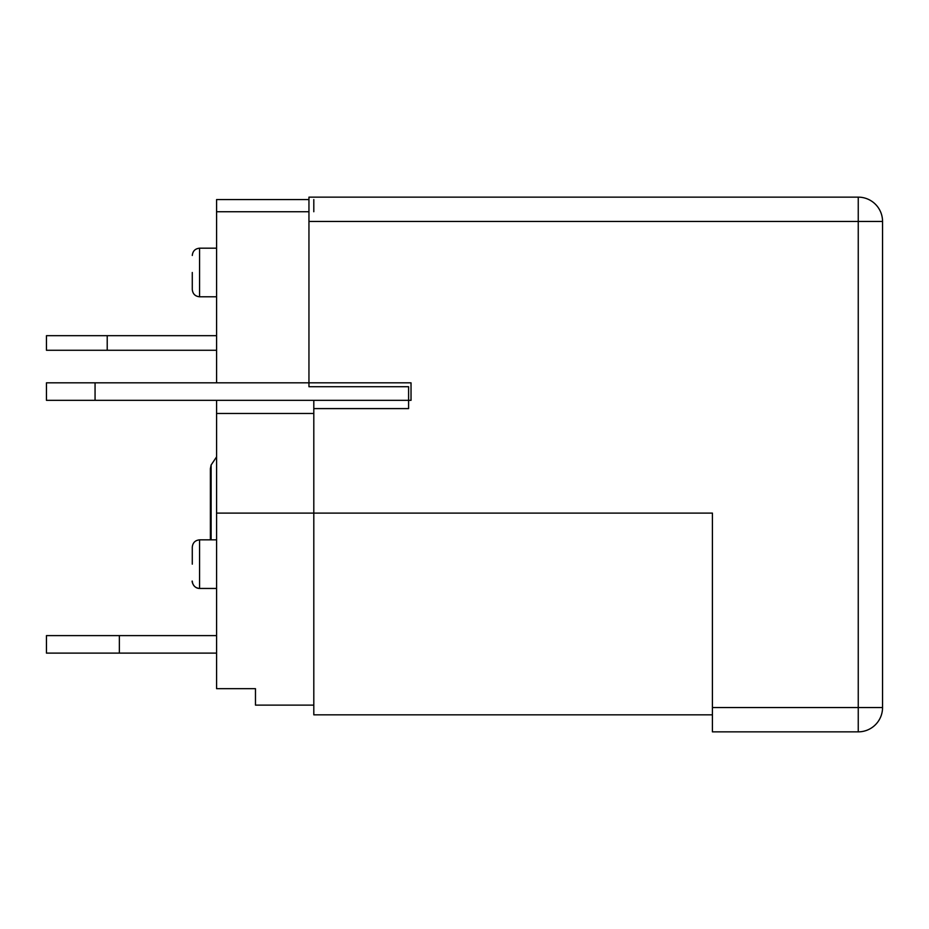<?xml version="1.0" encoding="UTF-8"?>
<svg xmlns="http://www.w3.org/2000/svg" width="929" height="929" viewBox="0 0 929 929"><rect width="100%" height="100%" fill="white"/><g stroke="black" fill="none" stroke-linecap="round" stroke-linejoin="round"><path stroke-width="1.39" d="M192.28 272.487L192.28 289.5L192.28 272.487M313.805 211.731L313.805 199.572M308.951 221.45L308.951 197.145L858.245 197.145L858.245 707.55L882.55 707.55L882.55 221.45L308.951 221.45L308.951 386.719L408.597 386.719L408.597 408.597L313.805 408.597L313.805 400.329M313.805 413.463L216.585 413.463L216.585 513.11L712.415 513.11L712.415 731.855L858.245 731.855L858.245 707.55L712.415 707.55M308.951 199.572L216.585 199.572L216.585 382.829M216.585 513.11L216.585 688.668L255.475 688.668L255.475 705.123L313.805 705.123M216.585 400.329L216.585 413.463M192.28 564.147L192.28 547.135L192.28 564.147M216.585 653.11L46.45 653.11L46.45 635.61L216.585 635.61M46.45 400.329L46.45 382.829L411.024 382.829L411.024 400.329L46.45 400.329M107.218 335.683L107.218 350.268L46.45 350.268L46.45 335.683L216.585 335.683M107.218 350.268L216.585 350.268M408.597 408.597L408.597 400.329M858.245 197.145A24.305 24.305 0 0 1 882.55 221.45A24.305 24.305 0 0 0 858.245 197.145M882.55 707.55A24.305 24.305 0 0 1 858.245 731.855A24.305 24.305 0 0 0 882.55 707.55M313.805 408.597L313.805 714.842L712.415 714.842M216.585 539.842L199.572 539.842L199.572 588.452C195.171 587.999 192.744 585.56 192.28 581.171L192.28 581.171C191.618 580.102 192.849 588.429 199.572 588.452L216.585 588.452M216.585 248.182L199.572 248.182L199.572 296.792C195.171 296.328 192.744 293.901 192.28 289.5M308.951 211.731L216.585 211.731M216.585 456.871L211.115 464.999L211.115 539.842M119.365 653.11L119.365 635.61M95.06 382.829L95.06 400.329M216.585 296.792L199.572 296.792M199.572 539.842C195.171 540.306 192.744 542.733 192.28 547.135M199.572 248.182C195.171 248.647 192.744 251.074 192.28 255.475M211.115 464.999L210.384 468.692L210.384 539.842"/></g></svg>
